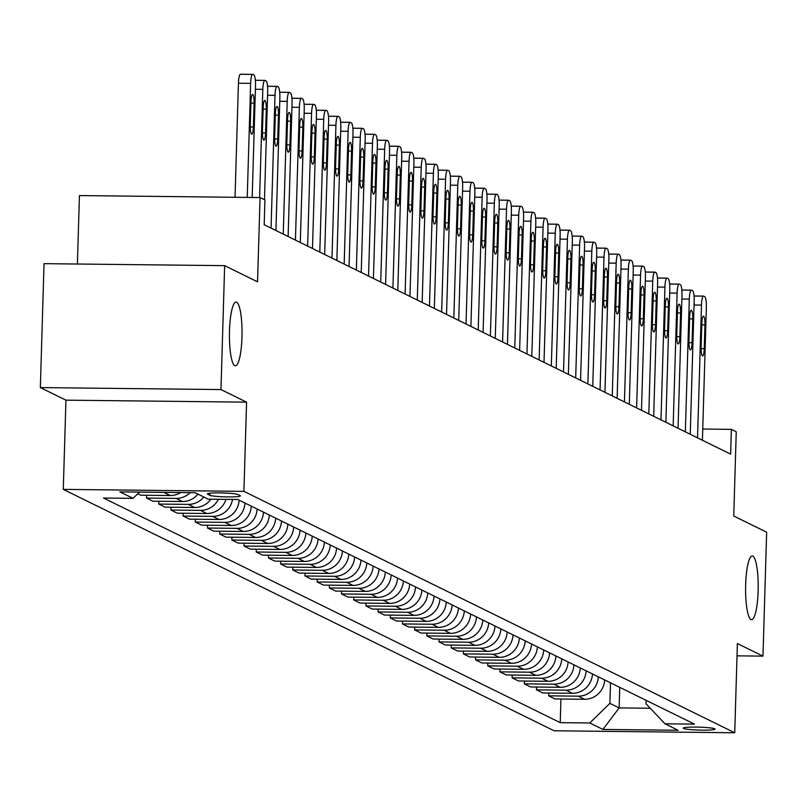 <?xml version="1.0" encoding="UTF-8"?>
<svg xmlns="http://www.w3.org/2000/svg" width="807" height="807" viewBox="0 0 807 807"><rect width="100%" height="100%" fill="white"/><g stroke="black" fill="none" stroke-linecap="round" stroke-linejoin="round"><path stroke-width="1.21" d="M745.658 584.742A31.877 6.305 -89.4 0 1 752.245 555.942A31.877 6.305 -89.4 0 1 758.136 590.885A31.877 6.305 -89.4 0 1 751.549 619.685A31.877 6.305 -89.4 0 1 745.658 584.742M229.491 330.89A31.877 6.305 -89.4 0 1 236.078 302.08A31.877 6.305 -89.4 0 1 241.969 337.023A31.877 6.305 -89.4 0 1 235.382 365.823A31.877 6.305 -89.4 0 1 229.491 330.89M714.73 728.792A15.938 1.473 -178.3 0 0 697.561 727.117A15.938 1.473 -178.3 0 0 683.176 728.156A15.938 1.473 -178.3 0 0 683.489 728.449A15.938 1.473 -178.3 0 0 700.658 730.133A15.938 1.473 -178.3 0 0 715.042 729.094A15.938 1.473 -178.3 0 0 714.73 728.792M63.289 489.385L554.106 730.779L734.733 732.766L243.916 491.372L63.289 489.385L65.942 400.161L246.569 402.148L220.977 389.569L40.35 387.582L65.942 400.161M40.35 387.582L44.032 263.657L224.649 265.644L257.554 281.825L260.056 197.554L79.429 195.566L77.401 264.02M737.023 655.839L762.968 656.131L766.65 532.206L733.755 516.026L736.246 431.755L731.374 429.364L702.746 429.042M220.977 389.569L224.649 265.644M260.056 197.554L264.928 199.954L264.192 224.739L730.638 454.139L731.374 429.364M207.681 494.207L209.83 495.266A15.444 1.422 -178.3 0 0 226.454 496.89A15.444 1.422 -178.3 0 0 240.395 495.891A15.444 1.422 -178.3 0 0 240.093 495.599L237.954 494.54A15.444 1.422 -178.3 0 0 221.32 492.916A15.444 1.422 -178.3 0 0 207.379 493.914A15.444 1.422 -178.3 0 0 207.681 494.207L207.702 493.642M139.49 492.099L133.074 498.353L103.538 498.03L560.24 722.648L560.936 699.013M133.074 498.353L119.91 491.887L195.092 492.714L208.256 499.18L237.783 499.513L694.484 724.121L664.958 723.798L678.112 730.264L602.93 729.437L589.776 722.971L560.24 722.648M246.569 402.148L243.916 491.372M762.968 656.131L737.386 643.542L734.733 732.766M664.958 723.798L646.014 703.754L646.114 700.335M619.756 687.372L619.151 707.91L650.271 708.253M610.496 682.813L609.89 703.361L619.151 707.91L602.93 729.437M604.645 679.938A19.923 19.439 116.2 0 1 584.54 699.276L555.004 698.953L548.669 695.836L548.76 693.021M592.459 673.946A19.923 19.439 116.2 0 1 572.355 693.284L542.818 692.961L536.484 689.844L536.574 687.029M580.273 667.954A19.923 19.439 116.2 0 1 560.169 687.292L530.643 686.969L524.298 683.852L524.389 681.037M568.098 661.962A19.923 19.439 116.2 0 1 547.983 681.3L518.457 680.967L512.112 677.86L512.203 675.045M555.912 655.96A19.923 19.439 116.2 0 1 535.798 675.308L506.271 674.975L499.926 671.858L500.017 669.053M543.726 649.968A19.923 19.439 116.2 0 1 523.622 669.306L494.086 668.983L487.751 665.866L487.832 663.061M531.541 643.976A19.923 19.439 116.2 0 1 511.436 663.314L481.9 662.991L475.565 659.874L475.646 657.069M519.355 637.984A19.923 19.439 116.2 0 1 499.251 657.322L469.714 656.999L463.379 653.882L463.46 651.067M507.169 631.992A19.923 19.439 116.2 0 1 487.065 651.33L457.529 651.007L451.194 647.89L451.274 645.075M494.984 626A19.923 19.439 116.2 0 1 474.879 645.338L445.343 645.015L439.008 641.898L439.089 639.083M482.798 620.008A19.923 19.439 116.2 0 1 462.693 639.346L433.157 639.023L426.822 635.906L426.903 633.091M470.612 614.016A19.923 19.439 116.2 0 1 450.508 633.354L420.972 633.031L414.637 629.914L414.717 627.1M458.426 608.024A19.923 19.439 116.2 0 1 438.322 627.362L408.786 627.039L402.451 623.922L402.532 621.108M446.241 602.032A19.923 19.439 116.2 0 1 426.136 621.37L396.6 621.047L390.265 617.93L390.346 615.116M434.055 596.04A19.923 19.439 116.2 0 1 413.951 615.378L384.414 615.045L378.08 611.938L378.16 609.124M421.869 590.048A19.923 19.439 116.2 0 1 401.765 609.386L372.229 609.053L365.894 605.936L365.975 603.132M409.684 584.046A19.923 19.439 116.2 0 1 389.579 603.384L360.043 603.061L353.708 599.944L353.789 597.14M397.498 578.054A19.923 19.439 116.2 0 1 377.394 597.392L347.857 597.069L341.522 593.952L341.603 591.148M385.312 572.062A19.923 19.439 116.2 0 1 365.208 591.4L335.672 591.077L329.337 587.96L329.417 585.156M373.127 566.07A19.923 19.439 116.2 0 1 353.022 585.408L323.486 585.085L317.151 581.968L317.242 579.154M360.941 560.078A19.923 19.439 116.2 0 1 340.836 579.416L311.3 579.093L304.965 575.976L305.056 573.162M348.755 554.086A19.923 19.439 116.2 0 1 328.651 573.424L299.115 573.101L292.78 569.984L292.87 567.17M336.569 548.094A19.923 19.439 116.2 0 1 316.465 567.432L286.939 567.109L280.594 563.992L280.685 561.178M324.394 542.102A19.923 19.439 116.2 0 1 304.279 561.44L274.753 561.117L268.408 558L268.499 555.186M312.208 536.11A19.923 19.439 116.2 0 1 292.094 555.448L262.568 555.125L256.223 552.008L256.313 549.194M300.022 530.118A19.923 19.439 116.2 0 1 279.918 549.456L250.382 549.133L244.047 546.016L244.128 543.202M287.837 524.126A19.923 19.439 116.2 0 1 267.732 543.464L238.196 543.131L231.861 540.024L231.942 537.21M275.651 518.124A19.923 19.439 116.2 0 1 255.547 537.472L226.01 537.139L219.675 534.022L219.756 531.218M263.465 512.132A19.923 19.439 116.2 0 1 243.361 531.47L213.825 531.147L207.49 528.03L207.57 525.226M251.28 506.14A19.923 19.439 116.2 0 1 231.175 525.478L201.639 525.155L195.304 522.038L195.385 519.234M239.094 500.148A19.923 19.439 116.2 0 1 218.99 519.486L189.453 519.163L183.118 516.046L183.199 513.232M225.99 499.382A19.923 19.439 116.2 0 1 206.804 513.494L177.268 513.171L170.933 510.054L171.013 507.24M210.869 499.21A19.923 19.439 116.2 0 1 194.618 507.502L165.082 507.179L158.747 504.062L158.828 501.248M197.987 494.136A19.923 19.439 116.2 0 1 182.432 501.51L152.896 501.187L146.561 498.07L146.642 495.256M180.788 492.552A19.923 19.439 116.2 0 1 170.247 495.518L140.711 495.195L137.795 493.753M165.021 492.381A19.923 19.439 116.2 0 1 163.912 492.401L139.46 492.129M190.159 492.653A19.923 19.439 116.2 0 1 176.097 498.393L146.561 498.07M203.838 497.011A19.923 19.439 116.2 0 1 188.283 504.385L158.747 504.062M218.415 499.291A19.923 19.439 116.2 0 1 200.469 510.377L170.933 510.054M232.507 499.452A19.923 19.439 116.2 0 1 212.655 516.369L183.118 516.046M244.945 503.023A19.923 19.439 116.2 0 1 224.84 522.361L195.304 522.038M257.13 509.015A19.923 19.439 116.2 0 1 237.026 528.363L207.49 528.03M269.316 515.017A19.923 19.439 116.2 0 1 249.202 534.355L219.675 534.022M281.502 521.009A19.923 19.439 116.2 0 1 261.387 540.347L231.861 540.024M293.677 527.001A19.923 19.439 116.2 0 1 273.573 546.339L244.047 546.016M305.863 532.993A19.923 19.439 116.2 0 1 285.759 552.331L256.223 552.008M318.049 538.985A19.923 19.439 116.2 0 1 297.944 558.323L268.408 558M330.234 544.977A19.923 19.439 116.2 0 1 310.13 564.315L280.594 563.992M342.42 550.969A19.923 19.439 116.2 0 1 322.316 570.307L292.78 569.984M354.606 556.961A19.923 19.439 116.2 0 1 334.502 576.299L304.965 575.976M366.792 562.953A19.923 19.439 116.2 0 1 346.687 582.291L317.151 581.968M378.977 568.945A19.923 19.439 116.2 0 1 358.873 588.283L329.337 587.96M391.163 574.937A19.923 19.439 116.2 0 1 371.059 594.275L341.522 593.952M403.349 580.939A19.923 19.439 116.2 0 1 383.244 600.277L353.708 599.944M415.534 586.931A19.923 19.439 116.2 0 1 395.43 606.269L365.894 605.936M427.72 592.923A19.923 19.439 116.2 0 1 407.616 612.261L378.08 611.938M439.906 598.915A19.923 19.439 116.2 0 1 419.801 618.253L390.265 617.93M452.091 604.907A19.923 19.439 116.2 0 1 431.987 624.245L402.451 623.922M464.277 610.899A19.923 19.439 116.2 0 1 444.173 630.237L414.637 629.914M476.463 616.891A19.923 19.439 116.2 0 1 456.358 636.229L426.822 635.906M488.649 622.883A19.923 19.439 116.2 0 1 468.544 642.221L439.008 641.898M500.834 628.875A19.923 19.439 116.2 0 1 480.73 648.213L451.194 647.89M513.02 634.867A19.923 19.439 116.2 0 1 492.906 654.205L463.379 653.882M525.206 640.859A19.923 19.439 116.2 0 1 505.091 660.197L475.565 659.874M537.381 646.851A19.923 19.439 116.2 0 1 517.277 666.199L487.751 665.866M549.567 652.853A19.923 19.439 116.2 0 1 529.463 672.191L499.926 671.858M561.753 658.845A19.923 19.439 116.2 0 1 541.648 678.183L512.112 677.86M573.938 664.837A19.923 19.439 116.2 0 1 553.834 684.175L524.298 683.852M586.124 670.829A19.923 19.439 116.2 0 1 566.02 690.167L536.484 689.844M598.31 676.821A19.923 19.439 116.2 0 1 578.205 696.159L548.669 695.836M589.776 722.971L609.89 703.361M247.245 197.412L250.634 83.373A9.956 1.967 90.6 0 1 252.692 74.365A9.956 1.967 90.6 0 1 252.873 74.415L253.852 74.89A9.956 1.967 90.6 0 1 255.506 85.764L252.188 197.473M252.5 74.415L240.668 74.284A9.956 1.967 -89.4 0 0 240.486 74.234A9.956 1.967 -89.4 0 0 238.428 83.232L235.039 197.281M250.977 101.642A7.969 1.574 -89.4 0 1 252.631 94.449A7.969 1.574 -89.4 0 1 254.094 103.185L253.388 126.971A7.969 1.574 -89.4 0 1 251.744 134.174A7.969 1.574 -89.4 0 1 250.271 125.438L250.977 101.642M259.602 197.554L262.82 89.365A9.956 1.967 90.6 0 1 264.878 80.357A9.956 1.967 90.6 0 1 265.059 80.407L266.038 80.892A9.956 1.967 90.6 0 1 267.692 91.756L264.484 199.733M263.163 107.644A7.969 1.574 -89.4 0 1 264.807 100.441A7.969 1.574 -89.4 0 1 266.28 109.177L265.574 132.963A7.969 1.574 -89.4 0 1 263.929 140.166A7.969 1.574 -89.4 0 1 262.457 131.43L263.163 107.644M271.061 228.119L275.005 95.357A9.956 1.967 90.6 0 1 277.063 86.359A9.956 1.967 90.6 0 1 277.245 86.399L278.223 86.884A9.956 1.967 90.6 0 1 279.878 97.748L275.933 230.509M275.348 113.636A7.969 1.574 -89.4 0 1 276.993 106.433A7.969 1.574 -89.4 0 1 278.465 115.169L277.759 138.955A7.969 1.574 -89.4 0 1 276.115 146.158A7.969 1.574 -89.4 0 1 274.642 137.422L275.348 113.636M283.247 234.111L287.191 101.349A9.956 1.967 90.6 0 1 289.249 92.351A9.956 1.967 90.6 0 1 289.431 92.391L290.409 92.876A9.956 1.967 90.6 0 1 292.063 103.75L288.119 236.501M287.534 119.628A7.969 1.574 -89.4 0 1 289.178 112.425A7.969 1.574 -89.4 0 1 290.651 121.161L289.945 144.947A7.969 1.574 -89.4 0 1 288.301 152.15A7.969 1.574 -89.4 0 1 286.828 143.414L287.534 119.628M295.433 240.103L299.377 107.341A9.956 1.967 90.6 0 1 301.435 98.343A9.956 1.967 90.6 0 1 301.616 98.383L302.595 98.868A9.956 1.967 90.6 0 1 304.249 109.742L300.305 242.504M299.72 125.62A7.969 1.574 -89.4 0 1 301.364 118.417A7.969 1.574 -89.4 0 1 302.837 127.153L302.131 150.949A7.969 1.574 -89.4 0 1 300.486 158.142A7.969 1.574 -89.4 0 1 299.014 149.406L299.72 125.62M307.618 246.095L311.563 113.333A9.956 1.967 90.6 0 1 313.62 104.335A9.956 1.967 90.6 0 1 313.802 104.375L314.78 104.86A9.956 1.967 90.6 0 1 316.435 115.734L312.491 248.495M311.906 131.612A7.969 1.574 -89.4 0 1 313.55 124.409A7.969 1.574 -89.4 0 1 315.023 133.145L314.316 156.941A7.969 1.574 -89.4 0 1 312.672 164.134A7.969 1.574 -89.4 0 1 311.199 155.408L311.906 131.612M319.804 252.087L323.738 119.325A9.956 1.967 90.6 0 1 325.806 110.327A9.956 1.967 90.6 0 1 325.988 110.367L326.966 110.852A9.956 1.967 90.6 0 1 328.62 121.726L324.676 254.487M324.091 137.604A7.969 1.574 -89.4 0 1 325.735 130.401A7.969 1.574 -89.4 0 1 327.208 139.137L326.502 162.933A7.969 1.574 -89.4 0 1 324.858 170.136A7.969 1.574 -89.4 0 1 323.385 161.4L324.091 137.604M331.99 258.079L335.924 125.317A9.956 1.967 90.6 0 1 337.992 116.319A9.956 1.967 90.6 0 1 338.173 116.369L339.152 116.844A9.956 1.967 90.6 0 1 340.806 127.718L336.862 260.479M336.277 143.596A7.969 1.574 -89.4 0 1 337.921 136.393A7.969 1.574 -89.4 0 1 339.394 145.129L338.688 168.925A7.969 1.574 -89.4 0 1 337.044 176.128A7.969 1.574 -89.4 0 1 335.571 167.392L336.277 143.596M344.175 264.071L348.11 131.309A9.956 1.967 90.6 0 1 350.167 122.311A9.956 1.967 90.6 0 1 350.359 122.361L351.327 122.835A9.956 1.967 90.6 0 1 352.992 133.71L349.048 266.471M348.463 149.588A7.969 1.574 -89.4 0 1 350.107 142.385A7.969 1.574 -89.4 0 1 351.58 151.121L350.874 174.917A7.969 1.574 -89.4 0 1 349.229 182.12A7.969 1.574 -89.4 0 1 347.756 173.384L348.463 149.588M356.361 270.063L360.295 137.301A9.956 1.967 90.6 0 1 362.353 128.303A9.956 1.967 90.6 0 1 362.545 128.353L363.513 128.827A9.956 1.967 90.6 0 1 365.178 139.702L361.233 272.463M360.648 155.58A7.969 1.574 -89.4 0 1 362.293 148.377A7.969 1.574 -89.4 0 1 363.765 157.113L363.059 180.909A7.969 1.574 -89.4 0 1 361.415 188.112A7.969 1.574 -89.4 0 1 359.942 179.376L360.648 155.58M368.547 276.055L372.481 143.303A9.956 1.967 90.6 0 1 374.539 134.295A9.956 1.967 90.6 0 1 374.73 134.345L375.699 134.819A9.956 1.967 90.6 0 1 377.353 145.694L373.419 278.455M372.834 161.571A7.969 1.574 -89.4 0 1 374.478 154.369A7.969 1.574 -89.4 0 1 375.951 163.105L375.245 186.901A7.969 1.574 -89.4 0 1 373.601 194.104A7.969 1.574 -89.4 0 1 372.128 185.368L372.834 161.571M380.733 282.057L384.667 149.295A9.956 1.967 90.6 0 1 386.724 140.287A9.956 1.967 90.6 0 1 386.916 140.337L387.885 140.811A9.956 1.967 90.6 0 1 389.539 151.686L385.605 284.447M385.02 167.563A7.969 1.574 -89.4 0 1 386.664 160.371A7.969 1.574 -89.4 0 1 388.137 169.097L387.431 192.893A7.969 1.574 -89.4 0 1 385.786 200.096A7.969 1.574 -89.4 0 1 384.314 191.36L385.02 167.563M392.918 288.049L396.852 155.287A9.956 1.967 90.6 0 1 398.91 146.279A9.956 1.967 90.6 0 1 399.102 146.329L400.07 146.813A9.956 1.967 90.6 0 1 401.725 157.678L397.79 290.439M397.205 173.555A7.969 1.574 -89.4 0 1 398.85 166.363A7.969 1.574 -89.4 0 1 400.322 175.099L399.616 198.885A7.969 1.574 -89.4 0 1 397.972 206.088A7.969 1.574 -89.4 0 1 396.499 197.352L397.205 173.555M405.104 294.041L409.038 161.279A9.956 1.967 90.6 0 1 411.096 152.281A9.956 1.967 90.6 0 1 411.288 152.321L412.256 152.805A9.956 1.967 90.6 0 1 413.91 163.67L409.976 296.431M409.391 179.558A7.969 1.574 -89.4 0 1 411.035 172.355A7.969 1.574 -89.4 0 1 412.508 181.091L411.802 204.877A7.969 1.574 -89.4 0 1 410.158 212.08A7.969 1.574 -89.4 0 1 408.685 203.344L409.391 179.558M417.28 300.033L421.224 167.271A9.956 1.967 90.6 0 1 423.282 158.273A9.956 1.967 90.6 0 1 423.473 158.313L424.442 158.797A9.956 1.967 90.6 0 1 426.096 169.672L422.162 302.423M421.577 185.549A7.969 1.574 -89.4 0 1 423.221 178.347A7.969 1.574 -89.4 0 1 424.694 187.083L423.988 210.869A7.969 1.574 -89.4 0 1 422.333 218.072A7.969 1.574 -89.4 0 1 420.871 209.336L421.577 185.549M429.465 306.024L433.409 173.263A9.956 1.967 90.6 0 1 435.467 164.265A9.956 1.967 90.6 0 1 435.649 164.305L436.627 164.789A9.956 1.967 90.6 0 1 438.282 175.664L434.348 308.425M433.752 191.541A7.969 1.574 -89.4 0 1 435.407 184.339A7.969 1.574 -89.4 0 1 436.88 193.075L436.173 216.871A7.969 1.574 -89.4 0 1 434.519 224.064A7.969 1.574 -89.4 0 1 433.046 215.328L433.752 191.541M441.651 312.016L445.595 179.255A9.956 1.967 90.6 0 1 447.653 170.257A9.956 1.967 90.6 0 1 447.835 170.297L448.813 170.781A9.956 1.967 90.6 0 1 450.467 181.656L446.533 314.417M445.938 197.533A7.969 1.574 -89.4 0 1 447.592 190.331A7.969 1.574 -89.4 0 1 449.065 199.067L448.359 222.863A7.969 1.574 -89.4 0 1 446.705 230.056A7.969 1.574 -89.4 0 1 445.232 221.33L445.938 197.533M453.837 318.008L457.781 185.247A9.956 1.967 90.6 0 1 459.839 176.249A9.956 1.967 90.6 0 1 460.02 176.289L460.999 176.773A9.956 1.967 90.6 0 1 462.653 187.648L458.709 320.409M458.124 203.525A7.969 1.574 -89.4 0 1 459.778 196.323A7.969 1.574 -89.4 0 1 461.251 205.059L460.545 228.855A7.969 1.574 -89.4 0 1 458.89 236.058A7.969 1.574 -89.4 0 1 457.418 227.322L458.124 203.525M466.022 324L469.967 191.239A9.956 1.967 90.6 0 1 472.024 182.241A9.956 1.967 90.6 0 1 472.206 182.291L473.184 182.765A9.956 1.967 90.6 0 1 474.839 193.64L470.895 326.401M470.31 209.517A7.969 1.574 -89.4 0 1 471.964 202.315A7.969 1.574 -89.4 0 1 473.437 211.051L472.731 234.847A7.969 1.574 -89.4 0 1 471.076 242.05A7.969 1.574 -89.4 0 1 469.603 233.314L470.31 209.517M478.208 329.992L482.152 197.231A9.956 1.967 90.6 0 1 484.21 188.233A9.956 1.967 90.6 0 1 484.392 188.283L485.37 188.757A9.956 1.967 90.6 0 1 487.025 199.632L483.08 332.393M482.495 215.509A7.969 1.574 -89.4 0 1 484.15 208.307A7.969 1.574 -89.4 0 1 485.622 217.043L484.916 240.839A7.969 1.574 -89.4 0 1 483.262 248.042A7.969 1.574 -89.4 0 1 481.789 239.306L482.495 215.509M490.394 335.984L494.338 203.223A9.956 1.967 90.6 0 1 496.396 194.225A9.956 1.967 90.6 0 1 496.577 194.275L497.556 194.749A9.956 1.967 90.6 0 1 499.21 205.624L495.266 338.385M494.681 221.501A7.969 1.574 -89.4 0 1 496.335 214.299A7.969 1.574 -89.4 0 1 497.798 223.035L497.092 246.831A7.969 1.574 -89.4 0 1 495.448 254.034A7.969 1.574 -89.4 0 1 493.975 245.298L494.681 221.501M502.579 341.976L506.524 209.225A9.956 1.967 90.6 0 1 508.581 200.217A9.956 1.967 90.6 0 1 508.763 200.267L509.742 200.741A9.956 1.967 90.6 0 1 511.396 211.616L507.452 344.377M506.867 227.493A7.969 1.574 -89.4 0 1 508.511 220.291A7.969 1.574 -89.4 0 1 509.984 229.027L509.278 252.823A7.969 1.574 -89.4 0 1 507.633 260.025A7.969 1.574 -89.4 0 1 506.16 251.29L506.867 227.493M514.765 347.968L518.709 215.217A9.956 1.967 90.6 0 1 520.767 206.209A9.956 1.967 90.6 0 1 520.949 206.259L521.927 206.733A9.956 1.967 90.6 0 1 523.582 217.608L519.637 350.369M519.052 233.485A7.969 1.574 -89.4 0 1 520.697 226.293A7.969 1.574 -89.4 0 1 522.169 235.019L521.463 258.815A7.969 1.574 -89.4 0 1 519.819 266.017A7.969 1.574 -89.4 0 1 518.346 257.282L519.052 233.485M526.951 353.97L530.895 221.209A9.956 1.967 90.6 0 1 532.953 212.201A9.956 1.967 90.6 0 1 533.134 212.251L534.113 212.725A9.956 1.967 90.6 0 1 535.767 223.6L531.823 356.361M531.238 239.477A7.969 1.574 -89.4 0 1 532.882 232.285A7.969 1.574 -89.4 0 1 534.355 241.021L533.649 264.807A7.969 1.574 -89.4 0 1 532.005 272.009A7.969 1.574 -89.4 0 1 530.532 263.274L531.238 239.477M539.137 359.962L543.081 227.201A9.956 1.967 90.6 0 1 545.139 218.193A9.956 1.967 90.6 0 1 545.32 218.243L546.299 218.727A9.956 1.967 90.6 0 1 547.953 229.591L544.009 362.353M543.424 245.479A7.969 1.574 -89.4 0 1 545.068 238.277A7.969 1.574 -89.4 0 1 546.541 247.013L545.835 270.799A7.969 1.574 -89.4 0 1 544.19 278.001A7.969 1.574 -89.4 0 1 542.718 269.266L543.424 245.479M551.322 365.954L555.266 233.193A9.956 1.967 90.6 0 1 557.324 224.195A9.956 1.967 90.6 0 1 557.506 224.235L558.484 224.719A9.956 1.967 90.6 0 1 560.139 235.583L556.194 368.345M555.609 251.471A7.969 1.574 -89.4 0 1 557.254 244.269A7.969 1.574 -89.4 0 1 558.726 253.005L558.02 276.791A7.969 1.574 -89.4 0 1 556.376 283.993A7.969 1.574 -89.4 0 1 554.903 275.258L555.609 251.471M563.508 371.946L567.442 239.185A9.956 1.967 90.6 0 1 569.51 230.187A9.956 1.967 90.6 0 1 569.692 230.227L570.67 230.711A9.956 1.967 90.6 0 1 572.324 241.586L568.38 374.337M567.795 257.463A7.969 1.574 -89.4 0 1 569.439 250.261A7.969 1.574 -89.4 0 1 570.912 258.997L570.206 282.783A7.969 1.574 -89.4 0 1 568.562 289.985A7.969 1.574 -89.4 0 1 567.089 281.25L567.795 257.463M575.694 377.938L579.628 245.177A9.956 1.967 90.6 0 1 581.696 236.179A9.956 1.967 90.6 0 1 581.877 236.219L582.846 236.703A9.956 1.967 90.6 0 1 584.51 247.578L580.566 380.339M579.981 263.455A7.969 1.574 -89.4 0 1 581.625 256.253A7.969 1.574 -89.4 0 1 583.098 264.989L582.392 288.785A7.969 1.574 -89.4 0 1 580.747 295.977A7.969 1.574 -89.4 0 1 579.275 287.242L579.981 263.455M587.879 383.93L591.813 251.169A9.956 1.967 90.6 0 1 593.871 242.171A9.956 1.967 90.6 0 1 594.063 242.211L595.031 242.695A9.956 1.967 90.6 0 1 596.696 253.569L592.752 386.331M592.167 269.447A7.969 1.574 -89.4 0 1 593.811 262.245A7.969 1.574 -89.4 0 1 595.284 270.981L594.577 294.777A7.969 1.574 -89.4 0 1 592.933 301.969A7.969 1.574 -89.4 0 1 591.46 293.244L592.167 269.447M600.065 389.922L603.999 257.161A9.956 1.967 90.6 0 1 606.057 248.163A9.956 1.967 90.6 0 1 606.249 248.203L607.217 248.687A9.956 1.967 90.6 0 1 608.871 259.561L604.937 392.323M604.352 275.439A7.969 1.574 -89.4 0 1 605.996 268.237A7.969 1.574 -89.4 0 1 607.469 276.972L606.763 300.769A7.969 1.574 -89.4 0 1 605.119 307.971A7.969 1.574 -89.4 0 1 603.646 299.236L604.352 275.439M612.251 395.914L616.185 263.153A9.956 1.967 90.6 0 1 618.243 254.155A9.956 1.967 90.6 0 1 618.434 254.205L619.403 254.679A9.956 1.967 90.6 0 1 621.057 265.553L617.123 398.315M616.538 281.431A7.969 1.574 -89.4 0 1 618.182 274.229A7.969 1.574 -89.4 0 1 619.655 282.964L618.949 306.761A7.969 1.574 -89.4 0 1 617.305 313.963A7.969 1.574 -89.4 0 1 615.832 305.228L616.538 281.431M624.436 401.906L628.371 269.145A9.956 1.967 90.6 0 1 630.428 260.147A9.956 1.967 90.6 0 1 630.62 260.197L631.588 260.671A9.956 1.967 90.6 0 1 633.243 271.545L629.309 404.307M628.724 287.423A7.969 1.574 -89.4 0 1 630.368 280.221A7.969 1.574 -89.4 0 1 631.841 288.956L631.135 312.753A7.969 1.574 -89.4 0 1 629.49 319.955A7.969 1.574 -89.4 0 1 628.017 311.22L628.724 287.423M636.622 407.898L640.556 275.137A9.956 1.967 90.6 0 1 642.614 266.139A9.956 1.967 90.6 0 1 642.806 266.189L643.774 266.663A9.956 1.967 90.6 0 1 645.429 277.537L641.494 410.299M640.909 293.415A7.969 1.574 -89.4 0 1 642.554 286.213A7.969 1.574 -89.4 0 1 644.026 294.948L643.32 318.745A7.969 1.574 -89.4 0 1 641.676 325.947A7.969 1.574 -89.4 0 1 640.203 317.212L640.909 293.415M648.808 413.89L652.742 281.139A9.956 1.967 90.6 0 1 654.8 272.13A9.956 1.967 90.6 0 1 654.991 272.181L655.96 272.655A9.956 1.967 90.6 0 1 657.614 283.529L653.68 416.291M653.095 299.407A7.969 1.574 -89.4 0 1 654.739 292.205A7.969 1.574 -89.4 0 1 656.212 300.94L655.506 324.737A7.969 1.574 -89.4 0 1 653.862 331.939A7.969 1.574 -89.4 0 1 652.389 323.203L653.095 299.407M660.983 419.892L664.928 287.131A9.956 1.967 90.6 0 1 666.986 278.122A9.956 1.967 90.6 0 1 667.167 278.173L668.146 278.647A9.956 1.967 90.6 0 1 669.8 289.521L665.866 422.283M665.281 305.399A7.969 1.574 -89.4 0 1 666.925 298.207A7.969 1.574 -89.4 0 1 668.398 306.942L667.692 330.729A7.969 1.574 -89.4 0 1 666.037 337.931A7.969 1.574 -89.4 0 1 664.575 329.195L665.281 305.399M673.169 425.884L677.113 293.123A9.956 1.967 90.6 0 1 679.171 284.114A9.956 1.967 90.6 0 1 679.353 284.165L680.331 284.649A9.956 1.967 90.6 0 1 681.986 295.513L678.051 428.275M677.456 311.401A7.969 1.574 -89.4 0 1 679.111 304.199A7.969 1.574 -89.4 0 1 680.583 312.934L679.877 336.721A7.969 1.574 -89.4 0 1 678.223 343.923A7.969 1.574 -89.4 0 1 676.75 335.187L677.456 311.401M685.355 431.876L689.299 299.115A9.956 1.967 90.6 0 1 691.357 290.117A9.956 1.967 90.6 0 1 691.538 290.157L692.517 290.641A9.956 1.967 90.6 0 1 694.171 301.505L690.237 434.267M689.642 317.393A7.969 1.574 -89.4 0 1 691.296 310.191A7.969 1.574 -89.4 0 1 692.769 318.926L692.063 342.713A7.969 1.574 -89.4 0 1 690.409 349.915A7.969 1.574 -89.4 0 1 688.936 341.179L689.642 317.393M697.541 437.868L701.485 305.107A9.956 1.967 90.6 0 1 703.543 296.108A9.956 1.967 90.6 0 1 703.724 296.149L704.703 296.633A9.956 1.967 90.6 0 1 706.357 307.507L702.413 440.259M701.828 323.385A7.969 1.574 -89.4 0 1 703.482 316.183A7.969 1.574 -89.4 0 1 704.955 324.918L704.249 348.705A7.969 1.574 -89.4 0 1 702.594 355.907A7.969 1.574 -89.4 0 1 701.122 347.171L701.828 323.385M170.247 495.518L163.912 492.401M182.432 501.51L176.097 498.393M194.618 507.502L188.283 504.385M206.804 513.494L200.469 510.377M218.99 519.486L212.655 516.369M231.175 525.478L224.84 522.361M243.361 531.47L237.026 528.363M255.547 537.472L249.202 534.355M267.732 543.464L261.387 540.347M279.918 549.456L273.573 546.339M292.094 555.448L285.759 552.331M304.279 561.44L297.944 558.323M316.465 567.432L310.13 564.315M328.651 573.424L322.316 570.307M340.836 579.416L334.502 576.299M353.022 585.408L346.687 582.291M365.208 591.4L358.873 588.283M377.394 597.392L371.059 594.275M389.579 603.384L383.244 600.277M401.765 609.386L395.43 606.269M413.951 615.378L407.616 612.261M426.136 621.37L419.801 618.253M438.322 627.362L431.987 624.245M450.508 633.354L444.173 630.237M462.693 639.346L456.358 636.229M474.879 645.338L468.544 642.221M487.065 651.33L480.73 648.213M499.251 657.322L492.906 654.205M511.436 663.314L505.091 660.197M523.622 669.306L517.277 666.199M535.798 675.308L529.463 672.191M547.983 681.3L541.648 678.183M560.169 687.292L553.834 684.175M572.355 693.284L566.02 690.167M584.54 699.276L578.205 696.159M209.891 493.218L209.83 495.266M238.428 83.232L250.634 83.373M254.094 103.185L250.937 103.145M253.388 126.971L250.261 126.941M255.405 89.284L262.82 89.365M255.355 80.296L264.686 80.407M266.28 109.177L263.122 109.137M265.574 132.963L262.446 132.933M267.591 95.276L275.005 95.357M267.541 86.299L276.872 86.399M278.465 115.169L275.308 115.129M277.759 138.955L274.632 138.925M279.777 101.268L287.191 101.349M279.726 92.291L289.057 92.391M290.651 121.161L287.494 121.121M289.945 144.947L286.808 144.917M291.952 107.26L299.377 107.341M291.912 98.283L301.243 98.383M302.837 127.153L299.679 127.113M302.131 150.949L298.993 150.909M304.138 113.252L311.563 113.333M304.098 104.274L313.429 104.375M315.023 133.145L311.865 133.115M314.316 156.941L311.179 156.901M316.324 119.244L323.738 119.325M316.283 110.266L325.614 110.367M327.208 139.137L324.051 139.107M326.502 162.933L323.365 162.893M328.51 125.236L335.924 125.317M328.469 116.258L337.8 116.359M339.394 145.129L336.226 145.099M338.688 168.925L335.551 168.885M340.695 131.228L348.11 131.309M340.655 122.25L349.986 122.351M351.58 151.121L348.412 151.091M350.874 174.917L347.736 174.877M352.881 137.22L360.295 137.301M352.841 128.242L362.172 128.343M363.765 157.113L360.598 157.083M363.059 180.909L359.922 180.879M365.067 143.212L372.481 143.303M374.539 134.295L365.026 134.194L374.357 134.335M375.951 163.105L372.784 163.075M375.245 186.901L372.108 186.871M377.252 149.214L384.667 149.295M377.212 140.226L386.543 140.337M388.137 169.097L384.969 169.066M387.431 192.893L384.293 192.863M389.438 155.206L396.852 155.287M389.398 146.218L398.729 146.329M400.322 175.099L397.155 175.058M399.616 198.885L396.479 198.855M401.624 161.198L409.038 161.279M401.583 152.22L410.914 152.321M412.508 181.091L409.341 181.05M411.802 204.877L408.665 204.847M413.809 167.19L421.224 167.271M413.769 158.212L423.1 158.313M424.694 187.083L421.526 187.042M423.988 210.869L420.851 210.839M425.995 173.182L433.409 173.263M425.955 164.204L435.286 164.305M436.88 193.075L433.712 193.034M436.173 216.871L433.036 216.831M438.181 179.174L445.595 179.255M438.14 170.196L447.471 170.297M449.065 199.067L445.898 199.026M448.359 222.863L445.222 222.823M450.367 185.166L457.781 185.247M450.326 176.188L459.657 176.289M461.251 205.059L458.083 205.028M460.545 228.855L457.408 228.815M462.552 191.158L469.967 191.239M462.512 182.18L471.843 182.281M473.437 211.051L470.269 211.02M472.731 234.847L469.593 234.807M474.738 197.15L482.152 197.231M474.698 188.172L484.029 188.273M485.622 217.043L482.455 217.012M484.916 240.839L481.779 240.799M486.924 203.142L494.338 203.223M486.873 194.164L496.204 194.265M497.798 223.035L494.641 223.004M497.092 246.831L493.965 246.801M499.109 209.134L506.524 209.225M508.581 200.217L499.059 200.116L508.39 200.257M509.984 229.027L506.826 228.996M509.278 252.823L506.15 252.793M511.295 215.136L518.709 215.217M511.245 206.148L520.576 206.249M522.169 235.019L519.012 234.988M521.463 258.815L518.326 258.785M523.481 221.128L530.895 221.209M523.43 212.14L532.761 212.251M534.355 241.021L531.198 240.98M533.649 264.807L530.512 264.777M535.656 227.12L543.081 227.201M535.616 218.132L544.947 218.243M546.541 247.013L543.383 246.972M545.835 270.799L542.697 270.769M547.842 233.112L555.266 233.193M547.802 224.134L557.133 224.235M558.726 253.005L555.569 252.964M558.02 276.791L554.883 276.761M560.028 239.104L567.442 239.185M559.987 230.126L569.318 230.227M570.912 258.997L567.755 258.956M570.206 282.783L567.069 282.753M572.213 245.096L579.628 245.177M572.173 236.118L581.504 236.219M583.098 264.989L579.93 264.948M582.392 288.785L579.255 288.745M584.399 251.088L591.813 251.169M584.359 242.11L593.69 242.211M595.284 270.981L592.116 270.95M594.577 294.777L591.44 294.737M596.585 257.08L603.999 257.161M596.544 248.102L605.875 248.203M607.469 276.972L604.302 276.942M606.763 300.769L603.626 300.729M608.771 263.072L616.185 263.153M608.73 254.094L618.061 254.195M619.655 282.964L616.487 282.934M618.949 306.761L615.812 306.721M620.956 269.064L628.371 269.145M620.916 260.086L630.247 260.187M631.841 288.956L628.673 288.926M631.135 312.753L627.997 312.713M633.142 275.056L640.556 275.137M642.614 266.139L633.091 266.038L642.433 266.179M644.026 294.948L640.859 294.918M643.32 318.745L640.183 318.715M645.328 281.048L652.742 281.139M645.287 272.07L654.618 272.171M656.212 300.94L653.045 300.91M655.506 324.737L652.369 324.707M657.513 287.05L664.928 287.131M657.473 278.062L666.804 278.173M668.398 306.942L665.23 306.902M667.692 330.729L664.554 330.699M669.699 293.042L677.113 293.123M669.659 284.054L678.99 284.165M680.583 312.934L677.416 312.894M679.877 336.721L676.74 336.69M681.885 299.034L689.299 299.115M681.844 290.056L691.175 290.157M692.769 318.926L689.602 318.886M692.063 342.713L688.926 342.682M694.07 305.026L701.485 305.107M694.03 296.048L703.361 296.149M704.955 324.918L701.787 324.878M704.249 348.705L701.112 348.674M240.486 74.234L252.692 74.365M255.355 80.256L264.878 80.357M267.541 86.248L277.063 86.359M279.726 92.24L289.249 92.351M291.912 98.232L301.435 98.343M304.098 104.224L313.62 104.335M316.283 110.226L325.806 110.327M328.469 116.218L337.992 116.319M340.655 122.21L350.167 122.311M352.841 128.202L362.353 128.303M377.212 140.186L386.724 140.287M389.398 146.178L398.91 146.279M401.573 152.17L411.096 152.281M413.759 158.162L423.282 158.273M425.945 164.154L435.467 164.265M438.13 170.146L447.653 170.257M450.316 176.138L459.839 176.249M462.502 182.14L472.024 182.241M474.687 188.132L484.21 188.233M486.873 194.124L496.396 194.225M511.245 206.108L520.767 206.209M523.43 212.1L532.953 212.201M535.616 218.092L545.139 218.193M547.802 224.084L557.324 224.195M559.987 230.076L569.51 230.187M572.173 236.068L581.696 236.179M584.359 242.06L593.871 242.171M596.544 248.062L606.057 248.163M608.73 254.054L618.243 254.155M620.916 260.046L630.428 260.147M645.277 272.03L654.8 272.13M657.463 278.022L666.986 278.122M669.649 284.014L679.171 284.114M681.834 290.006L691.357 290.117M694.02 295.998L703.543 296.108"/></g></svg>
